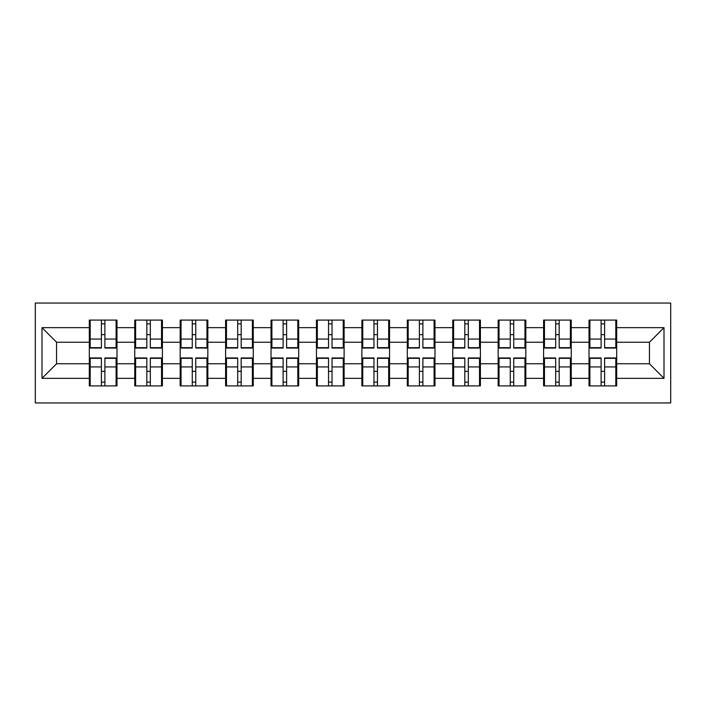 <?xml version="1.0" encoding="UTF-8"?>
<svg xmlns="http://www.w3.org/2000/svg" width="706" height="706" viewBox="0 0 706 706"><rect width="100%" height="100%" fill="white"/><g stroke="black" fill="none" stroke-linecap="round" stroke-linejoin="round"><path stroke-width="1.06" d="M35.3 402.941L670.7 402.941L670.7 303.059L35.3 303.059L35.3 402.941M616.682 371.488L615.808 371.488M589.889 371.488L589.016 371.488M589.016 334.512L589.889 334.512M615.808 334.512L616.682 334.512M616.682 330.726L615.808 330.726M589.889 330.726L589.016 330.726M589.016 375.274L589.889 375.274M615.808 375.274L616.682 375.274M571.251 371.488L570.377 371.488M544.467 371.488L543.594 371.488M543.594 334.512L544.467 334.512M570.377 334.512L571.251 334.512M571.251 330.726L570.377 330.726M544.467 330.726L543.594 330.726M543.594 375.274L544.467 375.274M570.377 375.274L571.251 375.274M525.829 371.488L524.955 371.488M499.036 371.488L498.162 371.488M498.162 334.512L499.036 334.512M524.955 334.512L525.829 334.512M525.829 330.726L524.955 330.726M499.036 330.726L498.162 330.726M498.162 375.274L499.036 375.274M524.955 375.274L525.829 375.274M480.398 371.488L479.524 371.488M453.614 371.488L452.74 371.488M452.74 334.512L453.614 334.512M479.524 334.512L480.398 334.512M480.398 330.726L479.524 330.726M453.614 330.726L452.74 330.726M452.74 375.274L453.614 375.274M479.524 375.274L480.398 375.274M434.975 371.488L434.102 371.488M408.183 371.488L407.309 371.488M407.309 334.512L408.183 334.512M434.102 334.512L434.975 334.512M434.975 330.726L434.102 330.726M408.183 330.726L407.309 330.726M407.309 375.274L408.183 375.274M434.102 375.274L434.975 375.274M389.544 371.488L388.671 371.488M362.752 371.488L361.878 371.488M361.878 334.512L362.752 334.512M388.671 334.512L389.544 334.512M389.544 330.726L388.671 330.726M362.752 330.726L361.878 330.726M361.878 375.274L362.752 375.274M388.671 375.274L389.544 375.274M344.122 371.488L343.248 371.488M317.329 371.488L316.456 371.488M316.456 334.512L317.329 334.512M343.248 334.512L344.122 334.512M344.122 330.726L343.248 330.726M317.329 330.726L316.456 330.726M316.456 375.274L317.329 375.274M343.248 375.274L344.122 375.274M298.691 371.488L297.817 371.488M271.898 371.488L271.025 371.488M271.025 334.512L271.898 334.512M297.817 334.512L298.691 334.512M298.691 330.726L297.817 330.726M271.898 330.726L271.025 330.726M271.025 375.274L271.898 375.274M297.817 375.274L298.691 375.274M253.26 371.488L252.386 371.488M226.476 371.488L225.602 371.488M225.602 334.512L226.476 334.512M252.386 334.512L253.26 334.512M253.26 330.726L252.386 330.726M226.476 330.726L225.602 330.726M225.602 375.274L226.476 375.274M252.386 375.274L253.26 375.274M207.838 371.488L206.964 371.488M181.045 371.488L180.171 371.488M180.171 334.512L181.045 334.512M206.964 334.512L207.838 334.512M207.838 330.726L206.964 330.726M181.045 330.726L180.171 330.726M180.171 375.274L181.045 375.274M206.964 375.274L207.838 375.274M162.406 371.488L161.533 371.488M135.623 371.488L134.749 371.488M134.749 334.512L135.623 334.512M161.533 334.512L162.406 334.512M162.406 330.726L161.533 330.726M135.623 330.726L134.749 330.726M134.749 375.274L135.623 375.274M161.533 375.274L162.406 375.274M649.441 363.775L649.441 342.225L616.682 342.225L616.682 363.775L649.441 363.775L664.002 378.337L664.002 327.663L616.682 327.663L616.682 320.092L589.016 320.092L589.016 342.225L571.251 342.225L571.251 363.775L589.016 363.775L589.016 342.225M664.002 378.337L616.682 378.337L616.682 385.908L589.016 385.908L589.016 378.337L571.251 378.337L571.251 385.908L543.594 385.908L543.594 378.337L525.829 378.337L525.829 385.908L498.162 385.908L498.162 378.337L480.398 378.337L480.398 385.908L452.74 385.908L452.74 378.337L434.975 378.337L434.975 385.908L407.309 385.908L407.309 378.337L389.544 378.337L389.544 385.908L361.878 385.908L361.878 378.337L344.122 378.337L344.122 385.908L316.456 385.908L316.456 378.337L298.691 378.337L298.691 385.908L271.025 385.908L271.025 378.337L253.26 378.337L253.26 385.908L225.602 385.908L225.602 378.337L207.838 378.337L207.838 385.908L180.171 385.908L180.171 378.337L162.406 378.337L162.406 385.908L134.749 385.908L134.749 378.337L116.984 378.337L116.984 385.908L89.318 385.908L89.318 378.337L41.998 378.337L41.998 327.663L89.318 327.663L89.318 342.225L56.559 342.225L56.559 363.775L89.318 363.775L89.318 342.225M589.016 327.663L571.251 327.663L571.251 320.092L543.594 320.092L543.594 327.663L525.829 327.663L525.829 320.092L498.162 320.092L498.162 327.663L480.398 327.663L480.398 320.092L452.74 320.092L452.74 327.663L434.975 327.663L434.975 320.092L407.309 320.092L407.309 327.663L389.544 327.663L389.544 320.092L361.878 320.092L361.878 327.663L344.122 327.663L344.122 320.092L316.456 320.092L316.456 327.663L298.691 327.663L298.691 320.092L271.025 320.092L271.025 327.663L253.26 327.663L253.26 320.092L225.602 320.092L225.602 327.663L207.838 327.663L207.838 320.092L180.171 320.092L180.171 327.663L162.406 327.663L162.406 320.092L134.749 320.092L134.749 327.663L116.984 327.663L116.984 320.092L89.318 320.092L89.318 327.663M589.016 363.775L589.016 378.337M571.251 363.775L571.251 378.337M571.251 327.663L571.251 342.225M525.829 363.775L543.594 363.775L543.594 342.225L525.829 342.225L525.829 378.337M543.594 363.775L543.594 378.337M543.594 327.663L543.594 342.225M525.829 327.663L525.829 342.225M480.398 363.775L498.162 363.775L498.162 342.225L480.398 342.225L480.398 378.337M498.162 363.775L498.162 378.337M498.162 327.663L498.162 342.225M480.398 327.663L480.398 342.225M434.975 363.775L452.74 363.775L452.74 342.225L434.975 342.225L434.975 378.337M452.74 363.775L452.74 378.337M452.74 327.663L452.74 342.225M434.975 327.663L434.975 342.225M389.544 363.775L407.309 363.775L407.309 342.225L389.544 342.225L389.544 378.337M407.309 363.775L407.309 378.337M407.309 327.663L407.309 342.225M389.544 327.663L389.544 342.225M344.122 363.775L361.878 363.775L361.878 342.225L344.122 342.225L344.122 378.337M361.878 363.775L361.878 378.337M361.878 327.663L361.878 342.225M344.122 327.663L344.122 342.225M298.691 363.775L316.456 363.775L316.456 342.225L298.691 342.225L298.691 378.337M316.456 363.775L316.456 378.337M316.456 327.663L316.456 342.225M298.691 327.663L298.691 342.225M253.26 363.775L271.025 363.775L271.025 342.225L253.26 342.225L253.26 378.337M271.025 363.775L271.025 378.337M271.025 327.663L271.025 342.225M253.26 327.663L253.26 342.225M207.838 363.775L225.602 363.775L225.602 342.225L207.838 342.225L207.838 378.337M225.602 363.775L225.602 378.337M225.602 327.663L225.602 342.225M207.838 327.663L207.838 342.225M162.406 363.775L180.171 363.775L180.171 342.225L162.406 342.225L162.406 378.337M180.171 363.775L180.171 378.337M180.171 327.663L180.171 342.225M162.406 327.663L162.406 342.225M116.984 363.775L134.749 363.775L134.749 342.225L116.984 342.225L116.984 378.337M134.749 363.775L134.749 378.337M134.749 327.663L134.749 342.225M116.984 327.663L116.984 342.225M116.984 371.488L116.111 371.488M90.191 371.488L89.318 371.488M89.318 334.512L90.191 334.512M116.111 334.512L116.984 334.512M116.984 330.726L116.111 330.726M90.191 330.726L89.318 330.726M89.318 375.274L90.191 375.274M116.111 375.274L116.984 375.274M89.318 363.775L89.318 378.337M56.559 363.775L41.998 378.337M41.998 327.663L56.559 342.225M616.682 363.775L616.682 378.337M616.682 327.663L616.682 342.225M664.002 327.663L649.441 342.225M116.111 320.092L116.111 348.049L104.894 348.049L104.894 320.092M101.399 320.092L101.399 348.049L90.191 348.049L90.191 320.092M101.399 323.877L104.894 323.877M104.894 334.653L101.399 334.653M90.191 385.908L90.191 357.951L101.399 357.951L101.399 385.908M104.894 385.908L104.894 357.951L116.111 357.951L116.111 385.908M104.894 382.123L101.399 382.123M101.399 371.347L104.894 371.347M161.533 320.092L161.533 348.049L150.325 348.049L150.325 320.092M146.83 320.092L146.83 348.049L135.623 348.049L135.623 320.092M146.83 323.877L150.325 323.877M150.325 334.653L146.83 334.653M206.964 320.092L206.964 348.049L195.747 348.049L195.747 320.092M192.261 320.092L192.261 348.049L181.045 348.049L181.045 320.092M192.261 323.877L195.747 323.877M195.747 334.653L192.261 334.653M252.386 320.092L252.386 348.049L241.178 348.049L241.178 320.092M237.684 320.092L237.684 348.049L226.476 348.049L226.476 320.092M237.684 323.877L241.178 323.877M241.178 334.653L237.684 334.653M297.817 320.092L297.817 348.049L286.61 348.049L286.61 320.092M283.115 320.092L283.115 348.049L271.898 348.049L271.898 320.092M283.115 323.877L286.61 323.877M286.61 334.653L283.115 334.653M343.248 320.092L343.248 348.049L332.032 348.049L332.032 320.092M328.537 320.092L328.537 348.049L317.329 348.049L317.329 320.092M328.537 323.877L332.032 323.877M332.032 334.653L328.537 334.653M135.623 385.908L135.623 357.951L146.83 357.951L146.83 385.908M150.325 385.908L150.325 357.951L161.533 357.951L161.533 385.908M150.325 382.123L146.83 382.123M146.83 371.347L150.325 371.347M181.045 385.908L181.045 357.951L192.261 357.951L192.261 385.908M195.747 385.908L195.747 357.951L206.964 357.951L206.964 385.908M195.747 382.123L192.261 382.123M192.261 371.347L195.747 371.347M226.476 385.908L226.476 357.951L237.684 357.951L237.684 385.908M241.178 385.908L241.178 357.951L252.386 357.951L252.386 385.908M241.178 382.123L237.684 382.123M237.684 371.347L241.178 371.347M271.898 385.908L271.898 357.951L283.115 357.951L283.115 385.908M286.61 385.908L286.61 357.951L297.817 357.951L297.817 385.908M286.61 382.123L283.115 382.123M283.115 371.347L286.61 371.347M317.329 385.908L317.329 357.951L328.537 357.951L328.537 385.908M332.032 385.908L332.032 357.951L343.248 357.951L343.248 385.908M332.032 382.123L328.537 382.123M328.537 371.347L332.032 371.347M388.671 320.092L388.671 348.049L377.463 348.049L377.463 320.092M373.968 320.092L373.968 348.049L362.752 348.049L362.752 320.092M373.968 323.877L377.463 323.877M377.463 334.653L373.968 334.653M362.752 385.908L362.752 357.951L373.968 357.951L373.968 385.908M377.463 385.908L377.463 357.951L388.671 357.951L388.671 385.908M377.463 382.123L373.968 382.123M373.968 371.347L377.463 371.347M434.102 320.092L434.102 348.049L422.885 348.049L422.885 320.092M419.39 320.092L419.39 348.049L408.183 348.049L408.183 320.092M419.39 323.877L422.885 323.877M422.885 334.653L419.39 334.653M408.183 385.908L408.183 357.951L419.39 357.951L419.39 385.908M422.885 385.908L422.885 357.951L434.102 357.951L434.102 385.908M422.885 382.123L419.39 382.123M419.39 371.347L422.885 371.347M479.524 320.092L479.524 348.049L468.316 348.049L468.316 320.092M464.822 320.092L464.822 348.049L453.614 348.049L453.614 320.092M464.822 323.877L468.316 323.877M468.316 334.653L464.822 334.653M453.614 385.908L453.614 357.951L464.822 357.951L464.822 385.908M468.316 385.908L468.316 357.951L479.524 357.951L479.524 385.908M468.316 382.123L464.822 382.123M464.822 371.347L468.316 371.347M524.955 320.092L524.955 348.049L513.739 348.049L513.739 320.092M510.253 320.092L510.253 348.049L499.036 348.049L499.036 320.092M510.253 323.877L513.739 323.877M513.739 334.653L510.253 334.653M499.036 385.908L499.036 357.951L510.253 357.951L510.253 385.908M513.739 385.908L513.739 357.951L524.955 357.951L524.955 385.908M513.739 382.123L510.253 382.123M510.253 371.347L513.739 371.347M570.377 320.092L570.377 348.049L559.17 348.049L559.17 320.092M555.675 320.092L555.675 348.049L544.467 348.049L544.467 320.092M555.675 323.877L559.17 323.877M559.17 334.653L555.675 334.653M544.467 385.908L544.467 357.951L555.675 357.951L555.675 385.908M559.17 385.908L559.17 357.951L570.377 357.951L570.377 385.908M559.17 382.123L555.675 382.123M555.675 371.347L559.17 371.347M615.808 320.092L615.808 348.049L604.601 348.049L604.601 320.092M601.106 320.092L601.106 348.049L589.889 348.049L589.889 320.092M601.106 323.877L604.601 323.877M604.601 334.653L601.106 334.653M589.889 385.908L589.889 357.951L601.106 357.951L601.106 385.908M604.601 385.908L604.601 357.951L615.808 357.951L615.808 385.908M604.601 382.123L601.106 382.123M601.106 371.347L604.601 371.347M101.399 339.065L90.191 339.065M101.399 347.679L90.191 347.679M116.111 339.065L104.894 339.065M116.111 347.679L104.894 347.679M104.894 366.935L116.111 366.935M104.894 358.321L116.111 358.321M90.191 366.935L101.399 366.935M90.191 358.321L101.399 358.321M146.83 339.065L135.623 339.065M146.83 347.679L135.623 347.679M161.533 339.065L150.325 339.065M161.533 347.679L150.325 347.679M192.261 339.065L181.045 339.065M192.261 347.679L181.045 347.679M206.964 339.065L195.747 339.065M206.964 347.679L195.747 347.679M237.684 339.065L226.476 339.065M237.684 347.679L226.476 347.679M252.386 339.065L241.178 339.065M252.386 347.679L241.178 347.679M283.115 339.065L271.898 339.065M283.115 347.679L271.898 347.679M297.817 339.065L286.61 339.065M297.817 347.679L286.61 347.679M328.537 339.065L317.329 339.065M328.537 347.679L317.329 347.679M343.248 339.065L332.032 339.065M343.248 347.679L332.032 347.679M150.325 366.935L161.533 366.935M150.325 358.321L161.533 358.321M135.623 366.935L146.83 366.935M135.623 358.321L146.83 358.321M195.747 366.935L206.964 366.935M195.747 358.321L206.964 358.321M181.045 366.935L192.261 366.935M181.045 358.321L192.261 358.321M241.178 366.935L252.386 366.935M241.178 358.321L252.386 358.321M226.476 366.935L237.684 366.935M226.476 358.321L237.684 358.321M286.61 366.935L297.817 366.935M286.61 358.321L297.817 358.321M271.898 366.935L283.115 366.935M271.898 358.321L283.115 358.321M332.032 366.935L343.248 366.935M332.032 358.321L343.248 358.321M317.329 366.935L328.537 366.935M317.329 358.321L328.537 358.321M373.968 339.065L362.752 339.065M373.968 347.679L362.752 347.679M388.671 339.065L377.463 339.065M388.671 347.679L377.463 347.679M377.463 366.935L388.671 366.935M377.463 358.321L388.671 358.321M362.752 366.935L373.968 366.935M362.752 358.321L373.968 358.321M419.39 339.065L408.183 339.065M419.39 347.679L408.183 347.679M434.102 339.065L422.885 339.065M434.102 347.679L422.885 347.679M422.885 366.935L434.102 366.935M422.885 358.321L434.102 358.321M408.183 366.935L419.39 366.935M408.183 358.321L419.39 358.321M464.822 339.065L453.614 339.065M464.822 347.679L453.614 347.679M479.524 339.065L468.316 339.065M479.524 347.679L468.316 347.679M468.316 366.935L479.524 366.935M468.316 358.321L479.524 358.321M453.614 366.935L464.822 366.935M453.614 358.321L464.822 358.321M510.253 339.065L499.036 339.065M510.253 347.679L499.036 347.679M524.955 339.065L513.739 339.065M524.955 347.679L513.739 347.679M513.739 366.935L524.955 366.935M513.739 358.321L524.955 358.321M499.036 366.935L510.253 366.935M499.036 358.321L510.253 358.321M555.675 339.065L544.467 339.065M555.675 347.679L544.467 347.679M570.377 339.065L559.17 339.065M570.377 347.679L559.17 347.679M559.17 366.935L570.377 366.935M559.17 358.321L570.377 358.321M544.467 366.935L555.675 366.935M544.467 358.321L555.675 358.321M601.106 339.065L589.889 339.065M601.106 347.679L589.889 347.679M615.808 339.065L604.601 339.065M615.808 347.679L604.601 347.679M604.601 366.935L615.808 366.935M604.601 358.321L615.808 358.321M589.889 366.935L601.106 366.935M589.889 358.321L601.106 358.321"/></g></svg>
